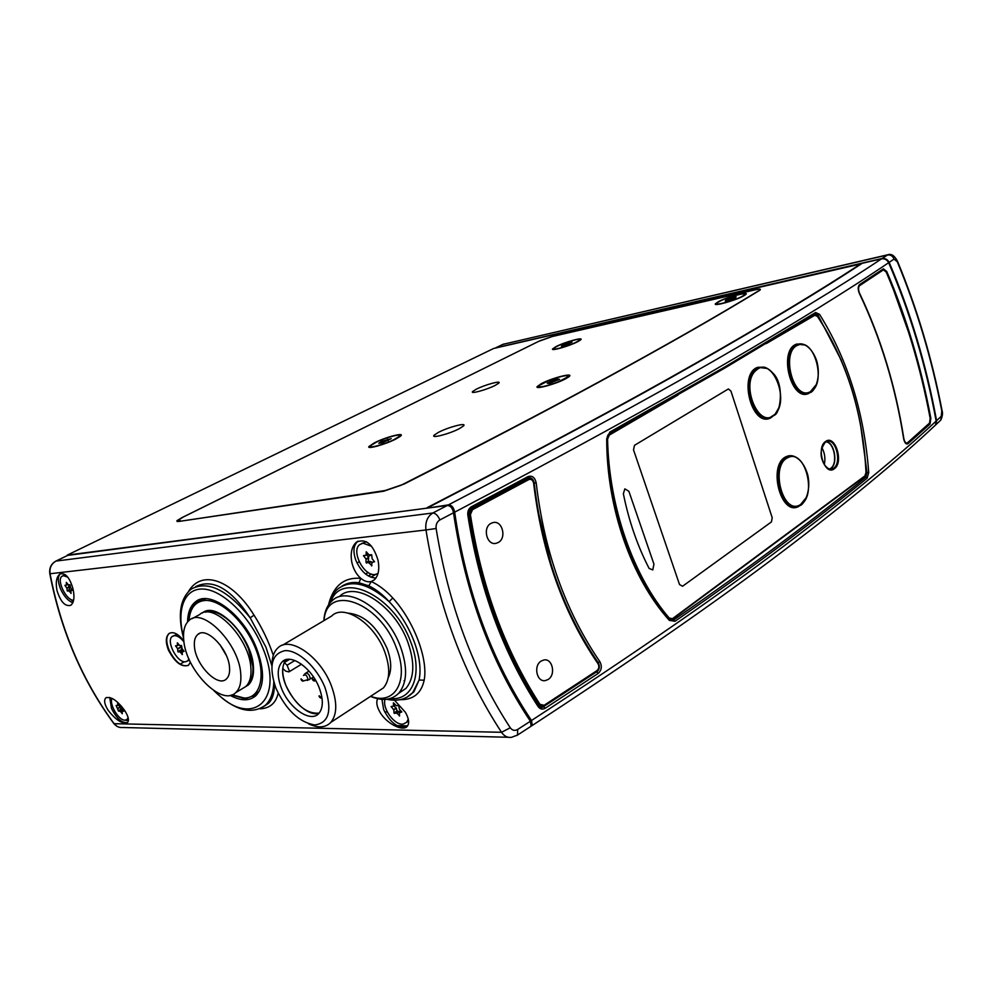 <?xml version="1.0" encoding="UTF-8"?>
<svg xmlns="http://www.w3.org/2000/svg" width="992" height="992" viewBox="0 0 992 992"><rect width="100%" height="100%" fill="white"/><g stroke="black" fill="none" stroke-linecap="round" stroke-linejoin="round"><path stroke-width="1.49" d="M570.35 341.198C577.257 339.177 580.332 338.818 579.564 340.12C577.009 342.141 571.504 344.509 563.059 347.212C556.177 349.209 553.127 349.568 553.92 348.266C556.487 346.245 561.968 343.889 570.35 341.198M565.204 345.452L572.062 342.166L562.948 344.931L561.41 346.208L565.204 345.452M563.258 345.836L562.948 344.931M568.676 344.137L568.255 342.922M205.592 612.213C209.424 610.861 213.925 611.382 219.083 613.775C231.334 620.26 241.13 631.892 248.446 648.656L252.886 666.624C253.382 675.044 251.584 681.033 247.504 684.604M649.128 568.453L652.761 569.916L653.951 564.138L628.878 491.288L624.836 488.87L623.373 493.793C628.891 521.011 637.472 545.898 649.128 568.453C637.472 545.898 628.891 521.011 623.373 493.793L624.836 488.87L628.878 491.288L653.951 564.138L652.761 569.916L649.128 568.453M829.783 469.204L830.775 468.633C838.265 464.045 834.582 442.32 826.175 441.614M802.144 503.837L798.907 506.304C780.679 517.13 767.25 464.206 786.458 456.556C789.83 455.043 793.278 455.44 796.774 457.734M788.045 457.597C769.804 464.901 782.564 515.232 799.899 504.953C817.544 497.178 805.392 448.334 788.045 457.597L787.375 457.064L789.21 456.419C793.836 455.526 798.101 457.61 802.02 462.681M774.293 414.768C790.574 401.921 772.47 355.632 756.499 370.028C739.536 382.701 758.632 430.23 774.293 414.768L769.631 417.793C753.263 423.41 740.776 380.32 755.755 369.545L759.736 367.437C764.472 366.383 768.949 368.416 773.165 373.525M774.851 414.693L770.499 418.016C751.638 427.713 737.912 373.736 757.776 367.3L767.436 368.503M798.213 345.055C780.431 350.684 792.918 400.57 809.794 391.976C827.006 385.838 815.102 337.429 798.213 345.055L797.543 344.546L798.424 344.261C802.565 343.306 806.558 344.993 810.377 349.308M812.808 390.377L808.815 393.39C791.058 402.442 777.926 350.002 796.638 344.088L805.194 345.055M682.57 586.247L771.429 521.928L772.198 517.725L730.93 391.096L728.45 388.976L730.93 391.096L772.198 517.725L771.429 521.928L682.57 586.247L679.52 584.536L682.57 586.247M633.516 449.86L679.52 584.536L633.516 449.86L634.483 445.334L633.516 449.86M728.103 389.112L634.483 445.334L728.103 389.112M742.016 296.434C733.869 300.849 713.31 306.28 716.856 303.106L719.498 301.394C727.607 297.03 747.98 291.623 744.558 294.773L742.016 296.434M725.958 299.968L725.214 301.06L729.938 300.03L735.419 297.885L736.138 296.806L725.958 299.968L726.243 300.836M731.873 299.274L731.414 297.848M242.16 688.733L245.706 686.588C249.835 682.756 251.559 676.445 250.864 667.628C249.29 637.992 213.578 601.437 199.677 614.519L192.299 618.586M240.734 673.667C239.022 643.944 203.211 607.116 189.41 620.174C184.648 624.104 182.776 630.924 183.78 640.658C186.161 670.53 221.848 706.85 235.674 692.664C239.766 688.845 241.453 682.508 240.734 673.667M244.652 687.22L248.198 685.075C252.34 681.256 254.064 674.932 253.382 666.128C251.844 636.666 216.43 600.259 202.393 612.994M194.469 646.858C195.858 665.223 217.831 687.63 226.337 679.036C228.929 676.668 229.995 672.712 229.512 667.17C228.371 648.855 206.361 626.262 197.867 634.421C195.015 636.827 193.886 640.968 194.469 646.858M226.25 655.34L219.988 644.688M669.488 619.864L673.543 620.037L674.994 621.29L669.327 620.36C631.52 578.398 606.571 508.14 606.707 438.687L609.894 432.028L724.991 366.866L815.598 312.492L815.027 313.856M531.303 726.032L532.27 725.45L531.489 720.49C634.458 653.468 718.444 595.423 783.444 546.356C848.358 497.389 899.26 455.613 936.138 421.054C925.958 365.44 910.135 312.654 888.658 262.694C848.631 289.912 793.798 323.801 724.172 364.374C654.484 405.009 564.659 454.274 454.671 512.17C453.741 507.433 451.67 505.002 448.446 504.878L428.172 508.016M829.262 469.08L830.676 468.36C838.24 463.723 834.123 441.75 825.704 441.862M821.959 447.789C824.823 453.146 825.592 458.738 824.265 464.554M815.598 312.492L819.528 314.315C847.788 359.625 864.181 412.362 868.732 472.527L867.169 478.107L865.768 477.152L866.996 472.589L860.324 423.2M907.444 443.052L907.928 443.722C906.043 444.602 904.617 442.928 903.638 438.7C895.454 386.582 880.698 338.136 859.332 293.359C857.795 289.366 857.844 286.452 859.494 284.617L883.401 268.832L886.761 271.498C906.366 317.353 921.06 366.271 930.843 418.252L930.062 423.993L929.554 423.324M448.446 504.878C557.864 447.826 647.367 399.255 716.968 359.166C786.495 319.139 841.365 285.696 881.566 258.813L862.234 263.289C821.562 290.098 766.345 323.38 696.545 363.159C626.684 403 537.193 451.124 428.11 507.557M881.566 258.813C884.715 258.453 887.071 259.743 888.658 262.694M936.138 421.054L935.605 424.923L933.236 427.13M540.516 707.47L543.244 706.825L597.767 670.406M532.431 479.942L528.562 477.735M454.671 512.17C466.29 591.765 491.883 661.205 531.489 720.49M539.338 706.837L542.116 707.457L543.777 706.825L545.203 708.251C542.475 709.776 540.107 709.206 538.098 706.552C502.746 652.178 479.31 588.355 467.827 515.084C467.468 511.252 468.67 508.474 471.423 506.751L527.967 476.631C532.171 475.292 534.911 477.363 536.188 482.844C544.31 551.887 565.564 611.531 599.924 661.763C602.218 666.314 601.648 670.183 598.226 673.382L596.787 672.03C599.602 669.476 600.086 666.376 598.238 662.73C563.716 612.287 542.364 552.408 534.18 483.067C533.423 479.235 531.501 477.462 528.438 477.76L471.398 508.04M841.365 360.418L818.078 315.382L815.238 313.72M538.197 705.473L541.632 707.457M669.092 619.293L672.216 620.595L670.939 620.657M883.401 268.832L883.339 269.663M859.432 285.473L859.494 284.617M609.361 433.492L609.894 432.028M527.967 476.631L527.806 477.995L471.299 508.14L471.423 506.751M471.039 508.226L471.299 508.14C469.266 509.032 468.286 511.314 468.36 514.96L467.827 515.084M120.813 705.523L119.573 705.386L117.639 702.931L117.75 705.486L116.138 705.51L118.594 711.14L120.305 711.289L122.276 713.732L122.115 711.202L123.74 711.19L121.632 706.465M112.059 698.343C108.86 703.985 118.668 720.564 124.967 720.167L126.951 719.522L128.129 717.638M128.315 718.729L126.951 719.522M118.618 704.99L121.21 709.082L122.624 709.429M119.065 704.729L117.713 705.498L119.077 704.729M177.233 521.581L176.874 520.713L178.56 521.494L383.644 491.226L400.942 485.311C477.239 446.636 542.909 412.337 597.978 382.404C664.082 346.431 717.836 315.766 759.252 290.42L760.194 289.726C760.839 288.883 759.388 288.846 755.854 289.627L551.763 336.635M861.428 263.81L493.669 348.465L67.295 555.098L427.143 508.14M427.093 507.693C536.164 451.298 625.654 403.186 695.541 363.345C765.34 323.59 820.595 290.309 861.292 263.5M368.218 572.52L365.602 574.046M371.529 574.095L368.342 575.955M180.122 664.156L184.289 661.776M357.033 563.01L359.191 561.77M368.106 556.673L371.467 554.751M370.921 577.22L375.658 574.455M384.685 711.921L387.289 711.946L384.685 711.921M176.874 520.713L181.449 517.998M539.177 341.112L181.412 517.898M539.164 341.062L551.75 336.598M404.761 680.735L404.029 680.748M370.661 696.272C394.766 705.895 409.547 680.636 396.478 648.185C379.899 601.549 326.356 582.949 324.037 620.57M323.851 620.682C324.409 611.903 327.162 605.269 332.097 600.78C347.932 584.586 387.388 610.266 400.508 646.784C407.762 667.356 407.216 682.794 398.846 693.098C391.852 700.216 382.391 701.319 370.5 696.384M325.091 687.791C317.155 667.455 298.133 649.921 285.138 650.628C271.535 653.616 268.46 666.128 275.912 688.175C286.155 710.074 299.125 722.337 314.811 724.966C328.947 722.982 332.382 710.582 325.091 687.791M271.982 664.553C272.031 657.2 273.966 651.694 277.772 648.049C289.577 635.339 320.49 656.493 331.316 685.621C337.367 702.15 337.218 714.401 330.857 722.362C325.438 727.855 317.961 728.314 308.438 723.763M339.487 596.465C355.384 580.258 394.791 605.752 407.811 642.134C415.016 662.619 414.408 678.02 406.013 688.336L398.586 693.383M348.242 613.155C364.101 614.78 377.059 626.56 387.116 648.52C391.505 660.536 391.865 670.282 388.194 677.772M282.571 645.197L331.588 616.082C343.79 603.31 374.468 623.385 384.71 651.756C390.439 667.864 390.017 679.917 383.445 687.902L377.58 691.746M288.932 671.894L285.609 671.113L282.782 668.459C280.29 687.716 305.077 718.406 319.102 713.149C306.33 714.004 295.256 704.754 285.882 685.373C281.579 673.915 281.666 665.334 286.142 659.655L284.233 662.569L287.072 665.223L289.391 671.026L288.932 671.894L301.518 664.194M319.213 687.828C323.454 699.372 323.342 707.904 318.866 713.409C310.732 723.205 289.007 708.251 281.418 688.138C276.954 676.184 277.177 667.442 282.1 661.9C290.234 652.934 311.686 667.666 319.213 687.828M491.139 523.305C482.162 527.533 486.874 545.947 496.211 543.281L498.145 542.55C507.048 538.234 502.299 519.907 492.974 522.61L491.139 523.305L492.974 522.61C502.299 519.907 507.048 538.234 498.145 542.55L496.211 543.281C486.874 545.947 482.162 527.533 491.139 523.305M182.131 654.608L182.292 651.868L184.09 651.347L182.144 648.818L181.524 645.507L179.75 645.581L177.345 642.804L177.444 645.668L175.584 645.78L177.605 648.718L177.89 651.595L179.986 651.942L182.416 654.447M177.295 634.421L173.216 635.909M183.942 641.861C180.618 637.732 177.456 635.661 174.443 635.649L172.323 636.393C165.652 640.572 176.948 662.755 185.268 661.838L187.562 661.032L188.951 658.998M180.792 645.544L181.834 649.376L182.863 649.76M541.297 660.994L543.827 660.002C552.494 657.944 556.165 674.944 548.055 679.52L545.426 680.549C536.746 682.583 533.126 665.483 541.297 660.994C533.126 665.483 536.746 682.583 545.426 680.549L548.055 679.52C556.165 674.944 552.494 657.944 543.827 660.002L541.297 660.994M470.394 514.563C481.666 586.743 504.854 649.983 539.933 704.308L544.124 705.287L597.072 670.555C599.007 668.707 599.342 666.463 598.077 663.822C563.431 613.329 541.942 553.102 533.622 483.154C532.878 480.054 531.29 478.851 528.872 479.545L472.514 509.714L470.394 514.563L469.328 514.65L471.746 509.07L528.897 478.652C531.414 478.429 533.014 479.892 533.708 483.079C542.029 552.891 563.456 612.957 598.015 663.326L598.077 663.822M536.188 482.844L533.845 483.104C532.369 479.285 530.72 477.809 528.897 478.652L471.014 509.119L468.596 514.699C479.954 587.152 503.192 650.504 538.321 704.754L540.888 706.391M542.339 706.453L544.025 705.907L542.339 706.453L539.065 704.828C503.862 650.405 480.624 587.004 469.328 514.65M533.708 483.079L537.205 507.482L552.321 569.582C564.386 605.442 579.427 636.368 597.444 662.358L598.226 663.549C599.552 666.612 599.168 669.116 597.097 671.051L544.744 705.448M393.65 439.816C383.296 444.887 366.978 449.016 370.487 445.706L376.464 442.11C386.744 437.112 402.913 432.983 399.478 436.282L393.65 439.816M381.399 441.452L378.783 443.312L382.379 442.841L391.195 438.625L381.399 441.452L381.932 442.891M388.157 440.659L387.587 439.121M284.233 662.569L289.614 659.32M558.31 381.846C545.054 386.682 538.52 387.996 538.73 385.776L548.464 380.68C561.621 375.869 568.118 374.567 567.982 376.762L558.31 381.846M551.292 381.002L547.175 383.185L549.221 383.445L559.538 379.316L557.442 379.08L551.292 381.002L551.85 382.614M557.839 380.209L557.442 379.08M180.507 520.8L178.647 519.957L183.619 516.857L538.582 341.397L552.432 336.474L755.458 289.763C759.351 288.908 760.938 288.945 760.219 289.875L759.202 290.631C717.551 316.138 663.425 347.026 596.824 383.272C542.785 412.66 478.566 446.239 404.178 484.009L385.132 490.544L180.668 521.184M495.38 385.293L498.802 383.11C501.977 380.11 484.679 384.834 476.21 389.248L472.688 391.48C469.414 394.494 486.886 389.744 495.38 385.293M459.482 428.569L463.5 425.928C467.468 422.133 448.198 427.143 438.365 432.413L434.211 435.141C430.131 438.948 449.624 433.901 459.482 428.569M565.676 378.77L568.664 376.935C575.509 371.975 552.11 377.791 541.21 383.693L537.069 386.669C535.072 389.757 556.214 383.941 565.676 378.77M395.957 438.96L400.123 436.455C406.67 431.644 385.764 436.914 374.195 442.953L368.826 446.636C367.003 449.55 385.95 444.218 395.957 438.96M577.555 341.769L580.308 340.132C585.516 336.362 565.291 341.769 556.066 346.568L552.532 348.961C550.944 351.329 569.408 346.034 577.555 341.769M743.368 296.038L745.327 294.822C751.39 290.52 727.297 296.732 718.171 301.791L715.344 303.85C713.471 306.59 735.345 300.526 743.368 296.038M371.516 565.899L372.025 562.514L374.542 561.72L372.149 558.769L371.665 554.739L368.962 554.838L366.234 551.775L366.085 555.284L363.531 555.594L365.974 559.029L366.073 562.551L368.875 562.799L371.926 565.663M366.532 541.818L361.609 543.517M371.64 546.332L363.047 543.194L359.749 544.571C350.821 550.845 363.841 576.327 375.038 574.529L378.002 573.525M372.074 562.489L374.17 561.286L372.099 562.489M366.953 554.788L368.689 557.888L368.23 561.298L370.971 561.596L371.963 562.96M883.426 269.849L859.556 285.696C858.229 287.196 858.192 289.602 859.419 292.913C880.797 337.689 895.615 386.272 903.861 438.675C904.679 442.122 905.87 443.511 907.432 442.829L929.504 423.1L930.174 418.401C920.502 366.804 905.857 318.035 886.216 272.106L883.426 269.849M256.234 695.355L255.204 695.652M190.39 662.123L188.554 665.173C181.809 667.678 175.088 662.631 168.392 650.033C165.466 642.171 165.664 636.678 169.024 633.553C173.216 631.21 178.151 633.665 183.818 640.906M169.682 633.132L169.235 633.429C166.036 636.48 165.937 641.911 168.925 649.735C174.914 661.726 181.3 666.984 188.083 665.508M409.287 695.69L413.912 691.808L419.095 680.028C421.265 668.968 419.554 655.972 413.949 641.055C408.196 626.088 399.912 612.944 389.124 601.623C382.565 594.406 375.794 589.149 368.813 585.826L358.98 582.763C352.582 581.845 346.878 582.998 341.856 586.198M394.494 700.203L405.381 712.281C408.84 718.394 409.522 722.994 407.439 726.082C403.298 732.121 386.396 723.689 379.886 712.033C376.786 706.589 376.03 702.162 377.617 698.728M381.945 699.36L383.644 709.528C390.327 722.982 398.077 728.698 406.881 726.665M377.964 560.034C379.725 569.011 378.522 575.608 374.344 579.836L371.256 581.523C367.908 582.378 364.424 581.324 360.828 578.361C356.45 574.504 353.474 569.259 351.887 562.613C350.164 553.375 351.664 546.567 356.388 542.19C365.8 538.11 372.98 544.062 377.964 560.034M358.087 541.136L357.492 541.57C353.425 545.538 352.879 551.8 355.868 560.344C360.952 571.603 367.635 577.518 375.918 578.088M73.048 589.025C74.747 597.134 74.003 602.553 70.829 605.269C65.224 606.844 60.624 601.958 57.028 590.624C55.44 582.391 56.408 576.836 59.954 573.984C65.422 572.558 69.787 577.567 73.048 589.025M59.954 573.984L60.586 573.661C57.598 576.216 57.573 581.3 60.524 588.876C63.959 596.304 68.064 600.916 72.85 602.727M124.657 710.495C128.414 716.373 129.357 720.378 127.509 722.523C122.289 724.16 115.841 720.093 108.165 710.322C104.433 704.345 103.664 700.178 105.859 697.847C111.054 696.285 117.316 700.501 124.657 710.495M109.728 697.426L111.501 708.4C116.597 718.53 121.917 723.255 127.46 722.573M271.845 665.719L265.93 647.131L250.207 617.842C231.012 588.777 212.858 578.348 195.722 586.57M230.094 695.355C240.696 701.096 249.24 701.245 255.725 695.826C264.504 686.452 264.79 670.629 256.581 648.371C243.623 614.532 209.845 589.347 195.598 601.722C190.439 605.74 187.761 612.486 187.575 621.934M69.824 598.771L73.309 601.499M407.613 725.834L397.011 725.636M128.452 720.502L126.034 720.452M517.65 729.467L530.398 721.234L531.179 726.181L517.551 735.035L511.45 737.354C507.47 737.825 504.159 736.138 501.53 732.294C463.859 674.858 438.675 607.426 425.965 529.976L50.059 573.748C61.033 630.552 82.386 680.524 114.092 723.689L501.53 732.294L510.26 727.768C512.331 730.484 514.786 731.054 517.65 729.467L517.551 735.035L516.857 735.518M188.579 591.344C201.959 568.825 232.5 580.134 254.026 615.139C262.248 628.134 268.671 641.539 273.308 655.365M278.169 693.197C275.863 703.254 269.762 708.449 259.842 708.821M328.6 604.81L329.121 602.516C334.279 585.057 344.844 577.009 360.828 578.361L358.98 582.763M368.813 585.826L371.256 581.523C378.646 584.958 385.826 590.451 392.807 597.99C413.887 621.042 428.271 659.072 424.167 680.202C421.29 693.408 413.255 699.906 400.049 699.695M199.851 600.024L200.62 599.292M531.179 726.181L530.36 726.727M530.398 721.234C491.077 662.606 465.446 593.129 453.505 512.802L439.89 519.932C437.001 521.705 435.748 524.557 436.12 528.488C448.52 604.698 473.234 671.125 510.26 727.768M447.28 505.498L67.729 555.384L56.011 561.075L432.847 512.988L447.28 505.498C450.492 505.622 452.563 508.053 453.505 512.802M55.862 561.112L67.729 555.384M436.12 528.488L425.965 529.976C425.097 522.152 427.391 516.485 432.847 512.988C435.662 513.273 438.005 515.58 439.89 519.932M264.232 706.217L268.485 703.316C272.639 699.162 274.586 692.652 274.325 683.798M409.398 695.64L413.912 691.808L412.771 692.577L419.095 680.028L424.167 680.202M392.807 597.99L389.124 601.623C368.441 583.271 351.304 579.068 337.726 589C333.337 592.782 330.324 598.015 328.687 604.686M254.026 615.139L250.207 617.842C227.416 589.744 207.762 580.159 191.22 589.099C180.023 598.548 177.481 614.891 183.57 638.141M399.317 716.001L399.54 712.802L401.822 711.958L399.392 709.23L398.66 705.436L396.416 705.746L393.402 702.795L393.514 706.118L391.158 706.502L393.812 709.987L394.01 713L396.899 713.285L399.677 715.765M385.032 699.41C382.032 708.462 394.717 725.735 403.198 724.086L406.708 722.275L408.258 719.064M406.72 722.263L408.592 721.097M393.812 705.92L396.366 708.276L396.998 710.979L400.768 711.971M938.506 422.232L940.862 420L941.78 410.787C931.6 358.236 916.769 308.562 897.289 261.776L894.04 259.073L889.154 262.384C887.567 259.445 885.211 258.156 882.062 258.503L495.541 347.907M889.154 262.384C910.42 311.798 926.23 364.56 936.584 420.67L941.086 416.466M933.633 426.771L936.051 424.539L936.584 420.67M894.04 259.073C892.75 255.899 890.494 254.56 887.282 255.031L502.956 344.348L495.802 347.808M896.433 260.189L897.289 261.776M941.78 410.787L942.09 410.676C942.933 413.007 942.524 416.107 940.862 420L936.051 424.539M942.09 410.713C931.947 358.298 917.092 308.487 897.5 261.293C894.61 255.7 891.424 253.518 887.939 254.733L882.062 258.503M70.916 593.414L70.928 590.786L72.416 590.215L70.643 587.896L69.961 584.759L68.473 584.92L66.315 582.366L66.514 585.119L64.976 585.292L66.923 588.268L67.196 590.736L68.981 590.972L71.151 593.29M67.791 577.17L63.513 575.695L62.248 576.116C55.949 579.229 66.191 600.867 73.619 600.185M65.311 574.678L62.744 575.868M68.485 584.92L69.601 590.066L71.498 590.5M232.029 694.834L244.23 698.033C260.66 698.331 266.426 675.242 255.49 648.384C244.801 621.513 220.41 598.908 204.488 600.507C195.201 601.685 190.03 608.356 188.988 620.508M188.716 620.756C189.162 612.213 191.766 605.963 196.54 602.032L205.952 598.709M259.396 691.027L253.096 696.942M834.272 468.794C824.798 476.47 815.622 447.553 825.642 441.44C835.165 434.136 844.08 462.557 834.272 468.794M828.94 468.993L833.578 468.286C842.01 463.066 836.082 438.402 827.055 441.291L825.604 441.899M790.264 456.233L786.458 456.556M797.27 506.441L799.713 505.548L797.27 506.441C780.716 511.612 770.164 467.096 785.912 457.895L787.375 457.064M790.5 456.208L789.21 456.419C792.472 454.795 802.342 457.448 807.562 474.226C812.026 491.995 803.012 505.883 799.713 505.548L799.899 504.953M787.127 457.101L785.664 457.932C770.61 466.662 779.452 509.218 795.671 506.664M806.273 497.55L799.8 505.474M778.807 407.886L774.913 414.544M756.499 370.028L755.755 369.545M760.492 367.276L757.776 367.3M758.446 367.834L756.933 368.578C740.85 376.65 751.093 421.389 768.106 418.054M808.158 393.105L809.559 392.621L808.158 393.105C791.876 398.734 780.282 353.239 796.13 345.241L797.543 344.546M799.006 344.125L798.424 344.261C801.114 342.748 810.836 344.522 816.614 360.555C821.909 379.043 813.539 393.192 809.559 392.621L809.794 391.976M799.155 344.088L796.638 344.088M797.295 344.596L795.869 345.29C780.642 352.904 790.674 396.602 806.756 393.353M816.391 384.437L809.633 392.584M678.02 395.027L609.336 435.079L607.575 439.134C608.865 506.887 633.429 576.625 669.228 618.053L672.502 618.648L864.85 475.962L866.004 472.514C862.978 413.044 846.771 360.989 817.396 316.374L814.792 315.295L766.208 343.616M866.004 472.601L864.776 476.445L672.526 619.058M864.85 475.962L672.464 619.169L669.34 619.417M665.508 615.114C635.004 576.563 616.02 527.62 608.542 468.261M609.336 435.079L608.58 434.496L627.862 423.262M803.074 321.247L813.13 315.022M814.792 315.295L816.85 315.716M813.328 314.898L817.433 316.212C846.833 360.902 863.052 413.007 866.09 472.539L866.004 472.514M671.15 619.777L672.502 618.648M669.228 618.053L668.509 618.624M670.034 620.198L673.543 620.037C713.57 592.336 749.468 566.618 781.237 542.897C812.969 519.188 841.154 497.277 865.768 477.152L863.449 477.425M867.169 478.107C842.568 498.282 814.395 520.23 782.663 543.988C750.907 567.759 715.021 593.526 674.994 621.29M930.062 423.993L907.928 443.722M598.226 673.382L545.203 708.251M724.346 368.305L609.782 433.256M819.528 314.315L816.962 315.617M866.09 472.7L868.732 472.527M543.244 706.825L596.254 672.043M597.705 662.743L599.924 661.763M859.171 285.646C858.117 286.428 858.192 288.945 859.394 293.21C880.71 337.888 895.491 386.384 903.737 438.687L903.638 438.7M930.843 418.252L930.211 418.401C924.854 389.794 917.811 361.559 909.081 333.696L892.812 287.854L886.24 272.031L883.438 269.303M815.3 313.708L724.73 368.119L609.683 433.355C608.071 434.31 607.203 436.108 607.079 438.762C606.881 507.557 631.78 578.038 669.476 619.727L669.327 620.36M468.348 514.885L468.36 514.96C479.719 587.698 503.08 651.347 538.47 705.907L538.098 706.552M122.896 709.788L120.305 711.289M122.772 709.627L120.119 711.165M121.57 709.429L118.594 711.14M121.21 709.082L118.296 710.756M120.59 707.011L118.073 708.449M120.441 706.775L117.974 708.201M116.882 705.498L116.225 705.882M119.028 704.667L117.788 705.374M183.83 651.012L182.342 651.856L183.818 651M183.297 650.318L180.184 652.079M183.16 650.144L179.986 651.942M182.156 649.797L178.213 652.017M181.834 649.376L177.89 651.595M181.66 646.784L177.717 649.004M181.536 646.499L177.605 648.718M176.502 645.73L175.658 646.201M179.019 644.775L177.456 645.656L179.031 644.775M178.969 644.701L177.481 645.544M528.872 479.545L528.19 478.876M472.514 509.714L471.746 509.07M593.848 673.221L597.072 670.555M539.933 704.308L539.065 704.828M544.025 705.907L544.124 705.287M294.86 660.498L287.072 665.223M304.085 674.684L305.462 673.32C308.177 673.035 309.74 674.845 310.161 678.751L309.417 679.669M303.502 675.465C305.71 674.114 307.198 675.502 307.979 679.632L302.82 681.12M319.164 695.739L321.21 697.661L319.697 697.413M301.097 678.85L303.118 680.748L301.618 680.512M312.393 678.677L314.452 680.599L312.914 680.351M371.219 561.757L369.136 562.948M370.971 561.596L368.875 562.799M368.565 561.832L366.457 563.034M368.23 561.298L366.073 562.551M368.689 557.888L366.098 559.376M368.615 557.516L365.974 559.029M364.734 555.446L363.593 556.103M368.305 554.007L366.11 555.26L368.305 554.02M368.23 553.933L366.147 555.123M930.211 418.401L929.504 423.1M906.304 443.325C905.77 443.945 904.915 442.407 903.737 438.687L903.861 438.675M390.203 698.542C412.548 701.195 423.373 673.94 410.725 642.01C394.097 595.002 340.715 570.152 330.658 602.194M215.053 691.387C250.567 729.033 285.584 702.026 262.818 648.123C250.666 617.594 223.919 590.91 204.439 589.149C184.834 587.09 176.055 608.89 183.52 636.938M55.614 561.274L56.011 561.075C51.336 563.754 49.352 567.982 50.059 573.748L49.811 573.723C60.76 630.354 82.026 680.19 113.621 723.255L114.092 723.689C116.362 726.566 119.214 727.83 122.673 727.496L508.276 737.267M273.767 681.975C273.457 692.49 270.68 700.24 265.422 705.213L261.392 708.077M386.806 699.261C397.482 701.654 406.137 699.434 412.771 692.577L407.055 697.128M401.438 711.524L399.615 712.764L401.438 711.524M399.925 711.239L396.899 713.285M399.652 711.115L396.639 713.161M397.47 711.388L394.407 713.446M396.998 710.979L394.01 713M396.366 708.276L393.812 709.987M396.18 707.99L393.675 709.677M392.212 706.329L391.257 706.961M395.448 704.816L393.539 706.093L395.461 704.816M395.386 704.742L393.564 705.969M504.097 343.964L502.522 344.559M70.928 590.786L72.317 590.091L70.965 590.786M71.238 590.042L69.155 591.096M71.089 589.918L68.981 590.972M69.601 590.066L67.493 591.12M69.378 589.645L67.196 590.736M69.502 586.979L66.923 588.268M69.428 586.694L66.811 588.008M66.104 585.168L65.05 585.689M67.977 584.387L66.526 585.106L67.977 584.387M67.915 584.3L66.551 584.982M231.632 694.97L245.036 698.74M200.582 599.726L201.847 599.007M245.334 698.74L257.151 694.35M830.54 469.303L831.705 469.154C831.532 470.716 824.898 468.1 822.467 460.499C819.888 454.187 820.917 448.012 825.555 441.961L827.055 441.291M769.631 417.793L774.281 415.251C780.183 413.689 784.734 385.268 773.438 373.624C764.026 364.572 763.48 367.71 759.736 367.437L760.641 367.251M670.456 619.814L669.6 619.851M197.867 634.421L199.727 633.38M235.674 692.664L245.706 686.588M935.605 424.923C898.566 460.003 847.652 502.126 782.862 551.279C718.047 600.507 634.52 658.564 532.27 725.45M285.51 659.841L282.1 661.9M383.445 687.902L330.857 722.362M406.013 688.336L398.846 693.098M187.562 661.032L189.385 659.99M305.883 673.06L309.008 671.125M307.247 680.475L313.497 677.114M320.912 698.021L321.978 697.847M320.701 698.058L319.077 696.384M302.61 681.157L301.01 679.495M313.918 681.008L312.319 679.322M314.142 680.971L315.791 680.723M434.211 435.141L434.682 436.418M472.688 391.48L473.01 392.361M195.598 601.722L199.268 599.726M264.306 706.168L265.422 705.213C251.385 715.257 234.211 710.408 213.9 690.655M105.859 697.847L106.615 697.426M356.388 542.19L357.492 541.57M117.081 726.38L113.931 723.676M49.811 573.723C49.104 568.081 51.088 563.902 55.763 561.162M406.708 722.275L408.592 720.986M502.77 344.41L887.927 254.733M495.628 347.87L502.671 344.46"/></g></svg>
